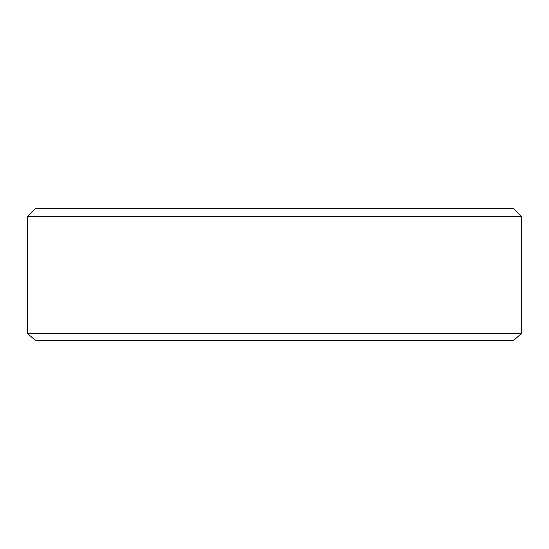 <?xml version="1.0" encoding="UTF-8"?>
<svg xmlns="http://www.w3.org/2000/svg" width="549" height="549" viewBox="0 0 549 549"><rect width="100%" height="100%" fill="white"/><g stroke="black" fill="none" stroke-linecap="round" stroke-linejoin="round"><path stroke-width="0.82" d="M521.55 333.442L513.816 340.25L35.184 340.25L27.45 333.442L521.55 333.442L521.55 216.532L27.45 216.532L35.232 208.75L513.768 208.75L521.55 216.532M27.45 333.442L27.45 216.532"/></g></svg>
